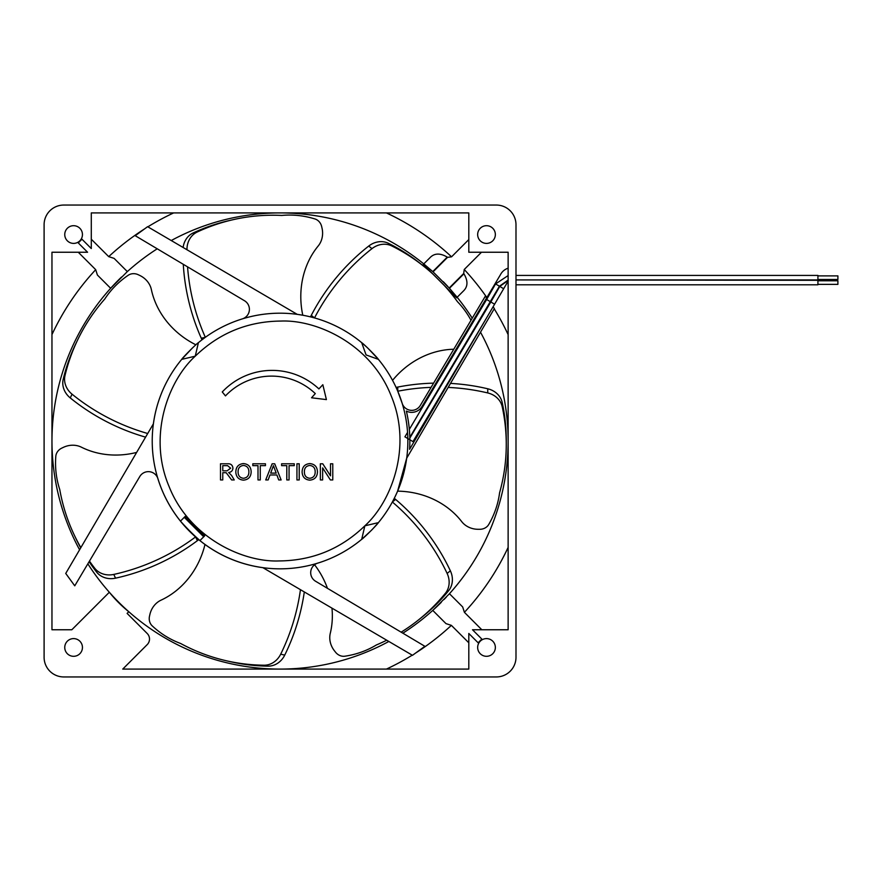 <?xml version="1.0" encoding="UTF-8"?>
<svg xmlns="http://www.w3.org/2000/svg" width="882" height="882" viewBox="0 0 882 882"><rect width="100%" height="100%" fill="white"/><g stroke="black" fill="none" stroke-linecap="round" stroke-linejoin="round"><path stroke-width="1.32" d="M371.697 530.071L361.697 539.332C363.527 538.406 377.452 524.47 378.378 522.64L364.861 525.815L361.697 539.332A127.802 127.802 0 0 1 181.725 359.36C182.64 357.53 196.576 343.594 198.406 342.668A127.802 127.802 0 0 1 297.245 314.356L147.614 226.685L135.222 235.703L244.523 300.751A9.989 9.989 0 0 1 242.363 318.876M180.689 520.887L180.468 521.119A127.802 127.802 0 0 1 157.922 478.683A9.989 9.989 0 0 0 139.797 476.523L74.749 585.824L65.731 573.443L153.402 423.801A127.802 127.802 0 0 1 181.725 359.36L195.242 356.185C219.177 333.032 247.798 321.324 281.093 321.059C316.881 319.615 370.694 343.98 391.057 395.588C412.71 446.667 391.399 501.77 364.861 525.815C340.926 548.968 312.305 560.676 278.999 560.941C243.223 562.385 189.398 538.02 169.035 486.412C147.393 435.333 168.694 380.23 195.242 356.185L198.406 342.668M450.371 570.83A19.977 17.739 51.4 0 1 452.268 577.478A19.977 17.739 51.4 0 1 448.607 590.731A225.362 200.093 51.4 0 1 421.607 617.444L418.366 620.035A225.362 200.093 -128.6 0 0 445.355 593.321A19.977 17.739 -128.6 0 0 449.026 580.069A19.977 17.739 -128.6 0 0 447.13 573.421L450.371 570.83A189.487 168.242 -128.6 0 0 395.599 499.41L394.287 498.297L392.358 502.001A189.487 168.242 51.4 0 1 447.13 573.421M89.457 561.106A225.362 200.093 -25.7 0 0 94.76 568.273A19.977 17.739 -25.7 0 0 110.978 574.843A19.977 17.739 -25.7 0 0 113.767 574.425L115.564 578.162A19.977 17.739 154.3 0 1 112.786 578.581A19.977 17.739 154.3 0 1 96.557 572.01A225.362 200.093 154.3 0 1 89.104 561.713M298.403 314.521L302.791 315.238A79.093 70.229 -102.9 0 1 318.204 245.968A19.977 17.739 77.1 0 0 322.58 232.153A19.977 17.739 77.1 0 0 322.04 228.206L321.665 226.564A9.989 8.864 77.1 0 0 315.006 218.979A103.392 91.805 -102.9 0 0 281.755 215.44A225.362 200.093 77.1 0 0 233.113 219.684A225.362 200.093 77.1 0 0 197.193 232.032A19.977 17.739 77.1 0 0 186.973 249.198L186.3 249.352M300.453 589.672A189.487 168.242 102.9 0 1 280.685 654.19L284.732 655.117A189.487 168.242 -77.1 0 0 304.312 591.932M136.633 452.422A79.093 70.229 154.3 0 1 122.885 454.748A79.093 70.229 154.3 0 1 81.42 447.196A19.977 17.739 -25.7 0 0 63.25 447.417L61.729 448.144A9.989 8.864 -25.7 0 0 55.809 456.314A103.392 91.805 154.3 0 0 59.756 489.521A225.362 200.093 -25.7 0 0 74.727 536.002A225.362 200.093 -25.7 0 0 80.857 547.623M314.576 564.756A79.093 70.229 51.4 0 1 327.454 588.327M378.025 358.93L367.75 348.037M367.364 347.673L362.061 342.977M310.486 316.87L314.521 317.928A189.487 168.242 -51.4 0 1 371.972 248.647L368.731 246.056A189.487 168.242 128.6 0 0 311.28 315.348L310.486 316.87M390.384 376.493L392.556 380.363A79.093 70.229 -51.4 0 1 453.767 349.239M183.28 264.302A189.487 168.242 77.1 0 0 201.283 338.236L201.978 339.813L205.33 337.31A189.487 168.242 -102.9 0 1 187.557 266.849M192.607 347.784L181.946 359.084M487.129 298.634L485.343 296.176L420.295 405.477A9.989 9.989 0 0 1 402.17 403.317A127.802 127.802 0 0 0 378.378 359.349C377.231 357.298 363.748 343.815 361.697 342.679A127.802 127.802 0 0 0 297.245 314.356A127.802 127.802 0 0 1 361.697 342.679L366.074 354.939L378.378 359.349A127.802 127.802 0 0 1 402.17 403.317L397.76 391.222A189.487 168.242 0 0 1 431.077 387.374M396.073 387.407L397.76 391.222L397.76 387.077L396.073 387.407M260.267 479.94L257.996 479.94L257.996 465.652L252.814 465.652L252.814 463.789L265.449 463.789L265.449 465.652L260.267 465.652L260.267 479.94M289.064 479.94L286.793 479.94L286.793 465.652L281.612 465.652L281.612 463.789L294.246 463.789L294.246 465.652L289.064 465.652L289.064 479.94M315.293 393.581L311.544 397.782L326.406 399.601L322.834 384.717L318.898 388.907A68.366 68.366 0 0 0 222.264 391.961L225.472 395.886A63.537 63.537 0 0 1 315.293 393.581M309.791 480.15C304.952 479.687 302.394 476.997 302.118 472.079C302.206 466.92 304.764 464.086 309.791 463.579C314.731 464.075 317.288 466.843 317.454 471.892C317.277 476.908 314.72 479.665 309.791 480.15M222.771 479.94L220.489 479.94L220.489 463.789L227.501 463.789C230.764 463.557 232.561 465.001 232.925 468.144C232.694 470.712 231.271 472.168 228.636 472.487L231.602 475.486L234.248 479.94L231.635 479.94L226.233 472.763L225.108 472.697L222.771 472.697L222.771 479.94M299.219 479.94L296.936 479.94L296.936 463.789L299.219 463.789L299.219 479.94M322.636 479.94L320.353 479.94L320.353 463.789L322.757 463.789L330.507 475.839L330.507 463.789L332.779 463.789L332.779 479.94L330.375 479.94L322.636 467.89L322.636 479.94M268.139 479.94L265.725 479.94L272.141 463.789L274.71 463.789L281.126 479.94L278.712 479.94L276.871 474.968L269.98 474.968L268.139 479.94M243.487 480.15C238.658 479.687 236.1 476.997 235.825 472.079C235.902 466.92 238.471 464.086 243.498 463.579C248.437 464.075 250.984 466.843 251.161 471.892C250.973 476.908 248.426 479.665 243.487 480.15M399.27 487.04L397.606 491.153L406.69 458.199A127.802 127.802 0 0 1 378.378 522.64A127.802 127.802 0 0 0 406.69 458.199L494.361 308.557L493.082 306.804L507.227 282.648M372.171 529.586L378.091 522.993M318.391 562.914L317.729 563.124A9.989 9.989 0 0 0 315.569 581.249L424.87 646.297L412.489 655.315L262.847 567.644A127.802 127.802 0 0 1 199.938 540.578A224.425 224.425 0 0 1 180.468 521.119L185.209 516.378A121.154 121.154 0 0 0 204.668 535.848L203.72 536.796L184.261 517.326M208.626 546.994L204.988 544.448A79.093 70.229 102.9 0 1 161.053 600.157A19.977 17.739 -77.1 0 0 149.885 614.5L149.51 616.143A9.989 8.864 -77.1 0 0 152.211 625.867A103.392 91.805 102.9 0 0 180.634 643.485A225.362 200.093 -77.1 0 0 226.31 660.761A225.362 200.093 -77.1 0 0 264.027 665.215A19.977 17.739 -77.1 0 0 280.685 654.19M115.564 578.162A189.487 168.242 -25.7 0 0 197.392 540.655L198.77 539.63L195.584 536.918A189.487 168.242 154.3 0 1 113.767 574.425M470.999 320.276A103.392 91.805 -51.4 0 0 457.46 301.699A225.362 200.093 128.6 0 0 444.23 285.404M432.897 274.07A225.362 200.093 128.6 0 0 423.812 266.32A225.362 200.093 128.6 0 0 391.762 245.935A19.977 17.739 128.6 0 0 371.972 248.647M368.731 246.056A19.977 17.739 -51.4 0 1 388.521 243.355A225.362 200.093 -51.4 0 1 420.571 263.729L423.812 266.32M186.973 249.749A189.487 168.242 -102.9 0 1 186.973 249.198M183.114 247.489A19.977 17.739 -102.9 0 1 193.147 232.958A225.362 200.093 -102.9 0 1 229.066 220.61L233.113 219.684M195.903 344.807L195.903 344.807A79.093 70.229 -154.3 0 1 151.362 289.572A19.977 17.739 25.7 0 0 139.863 275.493L138.342 274.765A9.989 8.864 25.7 0 0 128.265 275.239A103.392 91.805 -154.3 0 0 104.76 299.031A225.362 200.093 25.7 0 0 77.748 339.713A225.362 200.093 25.7 0 0 65.014 375.489A19.977 17.739 25.7 0 0 72.059 394.188L70.262 397.925A189.487 168.242 25.7 0 0 145.585 437.141M147.724 433.503A189.487 168.242 -154.3 0 1 72.059 394.188M70.262 397.925A19.977 17.739 -154.3 0 1 63.217 379.227A225.362 200.093 -154.3 0 1 75.951 343.451L77.748 339.713M80.703 547.887A225.362 200.093 154.3 0 1 76.525 539.751L74.727 536.002M284.732 655.117A19.977 17.739 102.9 0 1 268.073 666.142A225.362 200.093 102.9 0 1 230.356 661.687L226.31 660.761M331.963 608.139A79.093 70.229 51.4 0 1 330.287 633.276A19.977 17.739 -128.6 0 0 334.543 650.938L335.59 652.261A9.989 8.864 -128.6 0 0 344.884 656.208A103.392 91.805 51.4 0 0 376.371 644.962A225.362 200.093 -128.6 0 0 386.713 640.211M401.134 632.173A225.362 200.093 -128.6 0 0 418.366 620.035M397.606 491.153A79.093 70.229 0 0 1 461.694 521.604A19.977 17.739 180 0 0 478.154 529.288L479.852 529.288A9.989 8.864 180 0 0 488.727 524.492A103.392 91.805 0 0 0 499.576 492.862A225.362 200.093 180 0 0 506.257 444.484A225.362 200.093 180 0 0 502.211 406.723A19.977 17.739 180 0 0 487.746 392.942L487.746 388.786A189.487 168.242 180 0 0 450.515 383.405M448.155 387.43A189.487 168.242 0 0 1 487.746 392.942M433.591 383.141A189.487 168.242 180 0 0 397.76 387.077M487.746 388.786A19.977 17.739 0 0 1 502.211 402.578A225.362 200.093 0 0 1 506.257 440.339L506.257 444.484M203.72 536.796L199.938 540.578M222.771 465.652L222.771 470.823L227.104 470.823L230.643 468.188L227.589 465.652L222.771 465.652M309.814 465.442C306.043 465.95 304.246 468.166 304.4 472.102C304.433 475.773 306.23 477.835 309.78 478.287C313.419 477.801 315.216 475.663 315.172 471.87C315.205 468.088 313.419 465.95 309.814 465.442M272.329 468.629L270.664 473.105L276.187 473.105L273.431 465.652L272.329 468.629M243.509 465.442C239.75 465.95 237.942 468.166 238.107 472.102C238.14 475.773 239.926 477.835 243.476 478.287C247.114 477.801 248.911 475.663 248.878 471.87C248.911 468.088 247.125 465.95 243.509 465.442M508.12 280.509L499.763 286.418L490.833 301.975L494.593 304.213L490.833 301.975L409.821 438.111M485.806 319.218L412.963 441.617L409.105 439.313M508.12 275.57L495.574 283.916L486.644 299.483L490.502 301.787L486.644 299.483L409.325 429.391M407.561 432.356L404.904 436.822L408.774 439.115M495.574 283.916L499.433 286.22L409.799 437.384M462.069 292.35L463.293 291.126C467.945 286.749 468.155 280.983 463.932 273.806A248.537 248.537 0 0 0 463.678 273.519L464.241 269.495A251.679 251.679 0 0 1 486.853 297.565L422.015 406.503A11.984 11.984 0 0 1 406.359 411.089A129.797 129.797 0 0 1 409.59 449.313L493.082 306.804M402.17 403.317A127.802 127.802 0 0 1 406.69 458.199M388.841 641.468A228.085 228.085 0 0 1 128.794 611.722L127.107 613.398L147.206 633.497A7.861 7.861 0 0 1 147.206 644.621L122.752 669.085L468.805 669.085L468.805 633.463L478.121 642.78L481.837 639.075L472.509 629.759L508.131 629.759L508.131 252.241L468.805 252.241L468.805 212.915L91.287 212.915L91.287 248.537L81.971 239.22L78.266 242.925L87.583 252.241L51.961 252.241L51.961 629.759L71.828 629.759L109.335 592.252A228.085 228.085 0 0 1 87.847 563.807M481.826 629.759L464.406 612.328L462.675 606.948L449.456 593.718L432.764 610.41L445.994 623.629L451.375 625.36A251.679 251.679 0 0 1 415.532 653.099M468.805 642.78L451.375 625.36M51.961 334.609A251.679 251.679 0 0 1 95.697 269.671L97.417 275.052L110.647 288.282L127.328 271.59L114.098 258.371L108.718 256.64L91.287 239.22M95.697 269.671L78.266 252.241M82.445 234.546A8.853 8.853 0 0 1 73.592 243.399A8.853 8.853 0 0 1 64.75 234.546A8.853 8.853 0 0 1 73.592 225.693A8.853 8.853 0 0 1 82.445 234.546M495.353 647.454A8.853 8.853 0 0 1 486.5 656.307A8.853 8.853 0 0 1 477.658 647.454A8.853 8.853 0 0 1 486.5 638.601A8.853 8.853 0 0 1 495.353 647.454M495.353 234.546A8.853 8.853 0 0 1 486.5 243.399A8.853 8.853 0 0 1 477.658 234.546A8.853 8.853 0 0 1 486.5 225.693A8.853 8.853 0 0 1 495.353 234.546M82.445 647.454A8.853 8.853 0 0 1 73.592 656.307A8.853 8.853 0 0 1 64.75 647.454A8.853 8.853 0 0 1 73.592 638.601A8.853 8.853 0 0 1 82.445 647.454M480.514 332.205A228.085 228.085 0 0 1 448.563 594.7M440.824 602.781A228.085 228.085 0 0 1 402.853 633.199M128.794 611.722A228.085 228.085 0 0 1 109.335 592.252A125.354 125.354 0 0 0 128.794 611.722M79.589 549.795A228.085 228.085 0 0 1 118.772 279.726M463.293 291.126L456.622 297.796L423.25 264.424L429.931 257.753C434.319 253.101 440.096 252.891 447.251 257.114A248.537 248.537 0 0 1 447.527 257.368L433.051 271.843A228.085 228.085 0 0 0 432.764 271.59L423.779 263.905A228.085 228.085 0 0 0 280.046 212.915L386.437 212.915A251.679 251.679 0 0 1 451.562 256.816L447.527 257.368M44.1 657.288A19.658 19.658 0 0 0 63.758 676.946L496.334 676.946A19.658 19.658 0 0 0 515.992 657.288L515.992 224.712A19.658 19.658 0 0 0 496.334 205.054L63.758 205.054A19.658 19.658 0 0 0 44.1 224.712L44.1 657.288L44.1 224.712M127.063 271.832A228.085 228.085 0 0 1 157.239 248.801M171.251 240.532A228.085 228.085 0 0 1 280.046 212.915L173.655 212.915A251.679 251.679 0 0 0 147.856 226.828M463.932 273.806L449.456 288.282L457.141 297.267A228.085 228.085 0 0 1 472.245 318.193M412.236 655.172A251.679 251.679 0 0 1 386.437 669.085M508.131 547.391A251.679 251.679 0 0 1 464.406 612.328M446.413 597.026L444.065 599.495M441.276 602.329L438.575 604.975M508.131 441L508.131 401.343M108.718 256.64A251.679 251.679 0 0 1 144.56 228.901M486.269 300.101A249.76 249.76 0 0 0 485.773 299.373M494.218 308.81A251.679 251.679 0 0 1 508.131 334.609M63.758 205.054L496.334 205.054M515.992 224.712L515.992 275.427L817.923 275.427L817.923 279.914L515.992 279.914L817.923 280.3L817.923 284.798L515.992 284.798L515.992 657.288M496.334 676.946L63.758 676.946M113.679 284.974L116.038 282.505M118.816 279.671L121.518 277.025M481.484 252.241L464.241 269.495M508.12 280.741L508.12 268.194A13.186 13.186 0 0 0 500.469 274.666L486.853 297.565M451.562 256.816L468.805 239.562M449.456 288.282A228.085 228.085 0 0 0 449.203 287.995L433.051 271.843M449.203 287.995L463.678 273.519M447.869 286.54A228.085 228.085 0 0 0 443.216 281.634M447.251 257.114L432.764 271.59A228.085 228.085 0 0 0 432.29 271.16M499.433 286.22L508.12 280.112M501.219 292.912L504.14 287.929M817.923 280.774L837.9 280.774L837.9 284.368L817.923 284.368M817.923 275.89L837.9 275.89L837.9 279.484L817.923 279.484M448.607 590.731L445.355 593.321M96.557 572.01L94.76 568.273M502.211 402.578L502.211 406.723M395.599 499.41L392.358 502.001M197.392 540.655L195.584 536.918M201.283 338.236L205.33 337.31M311.28 315.348L314.521 317.928M388.521 243.355L391.762 245.935M193.147 232.958L197.193 232.032M63.217 379.227L65.014 375.489M268.073 666.142L264.027 665.215M499.763 286.418L503.622 288.712"/></g></svg>
